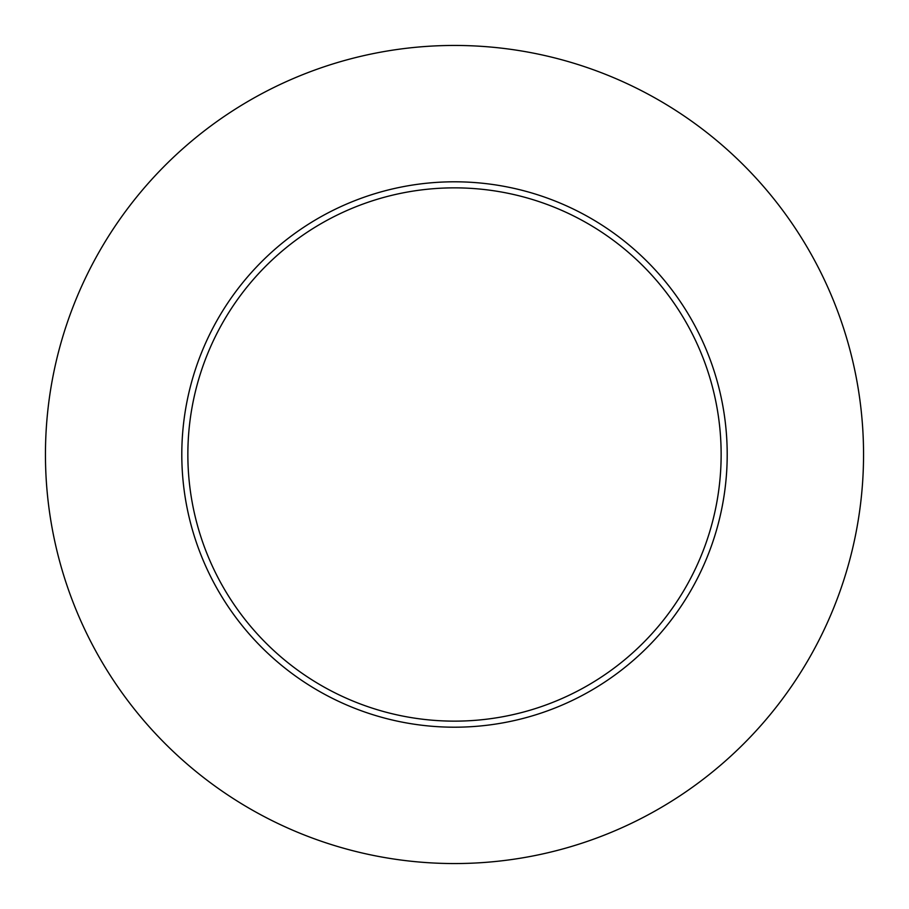 <?xml version="1.0" encoding="UTF-8"?>
<svg xmlns="http://www.w3.org/2000/svg" width="909" height="909" viewBox="0 0 909 909"><rect width="100%" height="100%" fill="white"/><g stroke="black" fill="none" stroke-linecap="round" stroke-linejoin="round"><path stroke-width="1.36" d="M863.55 454.5A409.05 409.05 0 0 1 249.975 808.749A409.05 409.05 0 0 1 249.975 100.251A409.05 409.05 0 0 1 863.55 454.5M727.2 454.5A272.7 272.7 0 0 0 454.5 181.8A272.7 272.7 0 0 0 181.8 454.5A272.7 272.7 0 0 0 454.5 727.2A272.7 272.7 0 0 0 727.2 454.5M187.856 454.5A266.644 266.644 0 0 0 587.816 685.42A266.644 266.644 0 0 0 587.816 223.58A266.644 266.644 0 0 0 187.856 454.5"/></g></svg>
